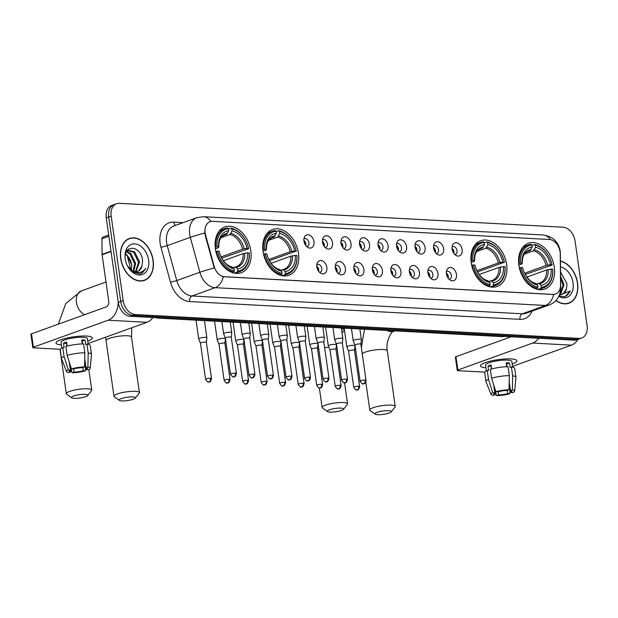 <?xml version="1.0" encoding="UTF-8"?>
<svg xmlns="http://www.w3.org/2000/svg" width="618" height="618" viewBox="0 0 618 618"><rect width="100%" height="100%" fill="white"/><g stroke="black" fill="none" stroke-linecap="round" stroke-linejoin="round"><path stroke-width="0.93" d="M263.052 251.441A24.311 17.041 70.2 0 0 289.015 275.265A24.311 17.041 70.2 0 0 298.479 253.349A24.311 17.041 70.2 0 0 272.515 229.517A24.311 17.041 70.2 0 0 263.052 251.441M471.202 262.642A24.311 17.041 70.2 0 0 497.166 286.466A24.311 17.041 70.2 0 0 506.636 264.55A24.311 17.041 70.2 0 0 480.673 240.726A24.311 17.041 70.2 0 0 471.202 262.642M518.865 265.207A24.311 17.041 70.2 0 0 544.829 289.031A24.311 17.041 70.2 0 0 554.292 267.115A24.311 17.041 70.2 0 0 528.328 243.291A24.311 17.041 70.2 0 0 518.865 265.207M215.388 248.876A24.311 17.041 70.2 0 0 241.352 272.7A24.311 17.041 70.2 0 0 250.815 250.784A24.311 17.041 70.2 0 0 224.859 226.953A24.311 17.041 70.2 0 0 215.388 248.876M326.852 267.455A6.883 4.82 -109.8 0 1 321.051 273.372A6.883 4.82 -109.8 0 1 316.825 266.914A6.883 4.82 -109.8 0 1 317.281 262.92A6.883 4.82 -109.8 0 1 322.55 260.95A6.883 4.82 -109.8 0 1 326.852 267.455M319.529 272.299A4.125 2.897 70.2 0 0 320.163 272.175A4.125 2.897 70.2 0 0 321.769 268.451A4.125 2.897 70.2 0 0 317.358 264.411A4.125 2.897 70.2 0 0 316.795 264.72M345.369 268.451A6.883 4.82 -109.8 0 1 339.568 274.369A6.883 4.82 -109.8 0 1 335.342 267.911A6.883 4.82 -109.8 0 1 335.798 263.917A6.883 4.82 -109.8 0 1 341.066 261.947A6.883 4.82 -109.8 0 1 345.369 268.451M338.046 273.295A4.125 2.897 70.2 0 0 338.679 273.171A4.125 2.897 70.2 0 0 340.286 269.448A4.125 2.897 70.2 0 0 335.875 265.408A4.125 2.897 70.2 0 0 335.311 265.717M363.886 269.448A6.883 4.82 -109.8 0 1 358.085 275.365A6.883 4.82 -109.8 0 1 353.859 268.907A6.883 4.82 -109.8 0 1 354.315 264.913A6.883 4.82 -109.8 0 1 359.576 262.944A6.883 4.82 -109.8 0 1 363.886 269.448M356.563 274.292A4.125 2.897 70.2 0 0 357.196 274.168A4.125 2.897 70.2 0 0 358.803 270.445A4.125 2.897 70.2 0 0 354.392 266.404A4.125 2.897 70.2 0 0 353.828 266.713M382.403 270.445A6.883 4.82 -109.8 0 1 376.601 276.362A6.883 4.82 -109.8 0 1 372.376 269.904A6.883 4.82 -109.8 0 1 372.824 265.91A6.883 4.82 -109.8 0 1 378.092 263.94A6.883 4.82 -109.8 0 1 382.403 270.445M375.072 275.288A4.125 2.897 70.2 0 0 375.713 275.164A4.125 2.897 70.2 0 0 377.32 271.441A4.125 2.897 70.2 0 0 372.909 267.401A4.125 2.897 70.2 0 0 372.345 267.71M400.92 271.441A6.883 4.82 -109.8 0 1 395.111 277.358A6.883 4.82 -109.8 0 1 390.893 270.9A6.883 4.82 -109.8 0 1 391.341 266.906A6.883 4.82 -109.8 0 1 396.609 264.937A6.883 4.82 -109.8 0 1 400.92 271.441M393.589 276.285A4.125 2.897 70.2 0 0 394.23 276.161A4.125 2.897 70.2 0 0 395.837 272.438A4.125 2.897 70.2 0 0 391.426 268.397A4.125 2.897 70.2 0 0 390.862 268.706M419.437 272.438A6.883 4.82 -109.8 0 1 413.627 278.355A6.883 4.82 -109.8 0 1 409.41 271.897A6.883 4.82 -109.8 0 1 409.858 267.903A6.883 4.82 -109.8 0 1 415.126 265.933A6.883 4.82 -109.8 0 1 419.437 272.438M412.106 277.281A4.125 2.897 70.2 0 0 412.739 277.158A4.125 2.897 70.2 0 0 414.354 273.434A4.125 2.897 70.2 0 0 409.943 269.394A4.125 2.897 70.2 0 0 409.371 269.703M437.946 273.434A6.883 4.82 -109.8 0 1 432.144 279.351A6.883 4.82 -109.8 0 1 427.919 272.893A6.883 4.82 -109.8 0 1 428.374 268.9A6.883 4.82 -109.8 0 1 433.643 266.93A6.883 4.82 -109.8 0 1 437.946 273.434M430.622 278.278A4.125 2.897 70.2 0 0 431.256 278.154A4.125 2.897 70.2 0 0 432.863 274.431A4.125 2.897 70.2 0 0 428.459 270.39A4.125 2.897 70.2 0 0 427.888 270.699M456.463 274.431A6.883 4.82 -109.8 0 1 450.661 280.348A6.883 4.82 -109.8 0 1 446.435 273.89A6.883 4.82 -109.8 0 1 446.891 269.896A6.883 4.82 -109.8 0 1 452.16 267.926A6.883 4.82 -109.8 0 1 456.463 274.431M449.139 279.274A4.125 2.897 70.2 0 0 449.773 279.151A4.125 2.897 70.2 0 0 451.379 275.427A4.125 2.897 70.2 0 0 446.976 271.387A4.125 2.897 70.2 0 0 446.405 271.696M313.998 241.692A6.883 4.82 -109.8 0 1 308.197 247.617A6.883 4.82 -109.8 0 1 303.971 241.151A6.883 4.82 -109.8 0 1 304.427 237.157A6.883 4.82 -109.8 0 1 309.695 235.188A6.883 4.82 -109.8 0 1 313.998 241.692M306.675 246.536A4.125 2.897 70.2 0 0 307.308 246.42A4.125 2.897 70.2 0 0 308.915 242.696A4.125 2.897 70.2 0 0 304.512 238.648A4.125 2.897 70.2 0 0 303.94 238.957M332.515 242.689A6.883 4.82 -109.8 0 1 326.713 248.614A6.883 4.82 -109.8 0 1 322.488 242.148A6.883 4.82 -109.8 0 1 322.944 238.154A6.883 4.82 -109.8 0 1 328.212 236.184A6.883 4.82 -109.8 0 1 332.515 242.689M325.192 247.532A4.125 2.897 70.2 0 0 325.825 247.416A4.125 2.897 70.2 0 0 327.432 243.693A4.125 2.897 70.2 0 0 323.021 239.645A4.125 2.897 70.2 0 0 322.457 239.954M351.032 243.685A6.883 4.82 -109.8 0 1 345.23 249.61A6.883 4.82 -109.8 0 1 341.005 243.144A6.883 4.82 -109.8 0 1 341.46 239.151A6.883 4.82 -109.8 0 1 346.729 237.181A6.883 4.82 -109.8 0 1 351.032 243.685M343.708 248.529A4.125 2.897 70.2 0 0 344.342 248.413A4.125 2.897 70.2 0 0 345.949 244.689A4.125 2.897 70.2 0 0 341.538 240.641A4.125 2.897 70.2 0 0 340.974 240.95M369.549 244.682A6.883 4.82 -109.8 0 1 363.747 250.607A6.883 4.82 -109.8 0 1 359.521 244.141A6.883 4.82 -109.8 0 1 359.977 240.147A6.883 4.82 -109.8 0 1 365.238 238.177A6.883 4.82 -109.8 0 1 369.549 244.682M362.225 249.525A4.125 2.897 70.2 0 0 362.859 249.409A4.125 2.897 70.2 0 0 364.466 245.686A4.125 2.897 70.2 0 0 360.055 241.638A4.125 2.897 70.2 0 0 359.491 241.947M388.065 245.678A6.883 4.82 -109.8 0 1 382.264 251.603A6.883 4.82 -109.8 0 1 378.038 245.137A6.883 4.82 -109.8 0 1 378.486 241.144A6.883 4.82 -109.8 0 1 383.755 239.174A6.883 4.82 -109.8 0 1 388.065 245.678M380.734 250.522A4.125 2.897 70.2 0 0 381.376 250.398A4.125 2.897 70.2 0 0 382.982 246.682A4.125 2.897 70.2 0 0 378.571 242.635A4.125 2.897 70.2 0 0 378.007 242.944M406.582 246.675A6.883 4.82 -109.8 0 1 400.773 252.6A6.883 4.82 -109.8 0 1 396.555 246.134A6.883 4.82 -109.8 0 1 397.003 242.14A6.883 4.82 -109.8 0 1 402.272 240.17A6.883 4.82 -109.8 0 1 406.582 246.675M399.251 251.518A4.125 2.897 70.2 0 0 399.892 251.395A4.125 2.897 70.2 0 0 401.499 247.679A4.125 2.897 70.2 0 0 397.088 243.631A4.125 2.897 70.2 0 0 396.524 243.94M425.099 247.671A6.883 4.82 -109.8 0 1 419.29 253.596A6.883 4.82 -109.8 0 1 415.072 247.13A6.883 4.82 -109.8 0 1 415.52 243.137A6.883 4.82 -109.8 0 1 420.788 241.167A6.883 4.82 -109.8 0 1 425.099 247.671M417.768 252.515A4.125 2.897 70.2 0 0 418.401 252.391A4.125 2.897 70.2 0 0 420.016 248.675A4.125 2.897 70.2 0 0 415.605 244.628A4.125 2.897 70.2 0 0 415.041 244.937M443.608 248.668A6.883 4.82 -109.8 0 1 437.807 254.593A6.883 4.82 -109.8 0 1 433.589 248.127A6.883 4.82 -109.8 0 1 434.037 244.133A6.883 4.82 -109.8 0 1 439.305 242.163A6.883 4.82 -109.8 0 1 443.608 248.668M436.285 253.511A4.125 2.897 70.2 0 0 436.918 253.388A4.125 2.897 70.2 0 0 438.525 249.672A4.125 2.897 70.2 0 0 434.122 245.624A4.125 2.897 70.2 0 0 433.55 245.933M462.125 249.664A6.883 4.82 -109.8 0 1 456.323 255.589A6.883 4.82 -109.8 0 1 452.098 249.124A6.883 4.82 -109.8 0 1 452.554 245.13A6.883 4.82 -109.8 0 1 457.822 243.16A6.883 4.82 -109.8 0 1 462.125 249.664M454.802 254.508A4.125 2.897 70.2 0 0 455.435 254.384A4.125 2.897 70.2 0 0 457.042 250.669A4.125 2.897 70.2 0 0 452.639 246.621A4.125 2.897 70.2 0 0 452.067 246.93M316.748 266.057A4.125 2.897 -109.8 0 1 318.695 269.564A4.125 2.897 -109.8 0 1 318.641 271.302M335.265 267.053A4.125 2.897 -109.8 0 1 337.212 270.56A4.125 2.897 -109.8 0 1 337.158 272.299M353.782 268.05A4.125 2.897 -109.8 0 1 355.721 271.557A4.125 2.897 -109.8 0 1 355.667 273.295M372.291 269.046A4.125 2.897 -109.8 0 1 374.238 272.553A4.125 2.897 -109.8 0 1 374.184 274.292M390.808 270.043A4.125 2.897 -109.8 0 1 392.754 273.55A4.125 2.897 -109.8 0 1 392.7 275.288M409.325 271.039A4.125 2.897 -109.8 0 1 411.271 274.546A4.125 2.897 -109.8 0 1 411.217 276.285M427.841 272.036A4.125 2.897 -109.8 0 1 429.788 275.543A4.125 2.897 -109.8 0 1 429.734 277.281M446.358 273.032A4.125 2.897 -109.8 0 1 448.305 276.54A4.125 2.897 -109.8 0 1 448.251 278.278M303.894 240.294A4.125 2.897 -109.8 0 1 305.84 243.801A4.125 2.897 -109.8 0 1 305.786 245.539M322.411 241.29A4.125 2.897 -109.8 0 1 324.357 244.798A4.125 2.897 -109.8 0 1 324.303 246.536M340.927 242.287A4.125 2.897 -109.8 0 1 342.874 245.794A4.125 2.897 -109.8 0 1 342.82 247.532M359.444 243.283A4.125 2.897 -109.8 0 1 361.383 246.791A4.125 2.897 -109.8 0 1 361.329 248.529M377.953 244.28A4.125 2.897 -109.8 0 1 379.9 247.787A4.125 2.897 -109.8 0 1 379.846 249.525M396.47 245.276A4.125 2.897 -109.8 0 1 398.417 248.784A4.125 2.897 -109.8 0 1 398.363 250.522M414.987 246.273A4.125 2.897 -109.8 0 1 416.934 249.78A4.125 2.897 -109.8 0 1 416.88 251.518M433.504 247.27A4.125 2.897 -109.8 0 1 435.451 250.777A4.125 2.897 -109.8 0 1 435.396 252.515M452.021 248.266A4.125 2.897 -109.8 0 1 453.967 251.773A4.125 2.897 -109.8 0 1 453.913 253.511M131.031 270.004L128.003 258.919A13.766 9.649 -109.8 0 1 127.524 256.594A13.766 9.649 -109.8 0 1 127.455 256.037M205.585 234.971A12.383 8.683 -109.8 0 1 205.153 232.878A12.383 8.683 -109.8 0 1 209.973 221.707A12.383 8.683 -109.8 0 1 212.468 221.352L549.363 239.483A12.383 8.683 -109.8 0 1 560.256 254.06L560.565 284.968A12.383 8.683 -109.8 0 1 555.582 294.06A12.383 8.683 -109.8 0 1 553.087 294.415L224.442 276.725A12.383 8.683 -109.8 0 1 214.145 266.327L205.585 234.971L205.145 235.134L204.751 231.194M120.695 258.579A22.248 15.597 70.2 0 0 144.45 280.379A22.248 15.597 70.2 0 0 153.117 260.317A22.248 15.597 70.2 0 0 129.355 238.517A22.248 15.597 70.2 0 0 120.695 258.579M143.198 280.75A22.248 15.597 70.2 0 0 144.017 280.294M555.899 300.518A22.248 15.597 70.2 0 0 568.915 303.222A22.248 15.597 70.2 0 0 577.575 283.168A22.248 15.597 70.2 0 0 560.449 261.02M567.656 303.592A22.248 15.597 70.2 0 0 568.475 303.137M204.79 233.032L204.79 233.009A16.06 1.298 -15.3 0 0 190.321 237.335A18.347 12.862 -109.8 0 1 189.68 234.23A18.347 12.862 -109.8 0 1 196.825 217.69L173.735 226.018A18.347 12.862 70.2 0 0 166.59 242.557A18.347 12.862 70.2 0 0 167.239 245.655L176.771 280.595A18.347 12.862 70.2 0 0 192.028 296.007L522.403 313.789A18.347 12.862 70.2 0 0 526.096 313.256L549.178 304.937A18.347 12.862 -109.8 0 1 545.485 305.462L215.11 287.679A16.06 10.977 -86.9 0 0 223.291 276.725L553.666 294.508A16.06 10.977 93.1 0 1 545.485 305.462L522.403 313.789A4.589 3.136 -86.9 0 0 519.962 319.344L189.579 301.561A22.936 16.076 -109.8 0 1 170.506 282.302L160.974 247.362A22.936 16.076 -109.8 0 1 173.72 222.148L183.059 222.65M116.532 203.731L111.603 205.5A13.766 9.649 70.2 0 0 106.25 217.915L118.277 302.418A13.766 9.649 70.2 0 0 130.197 316.3L574.045 340.186L576.509 339.297A13.766 9.649 70.2 0 0 579.282 338.903A13.766 9.649 70.2 0 1 576.509 339.297L132.661 315.412L576.509 339.297L578.973 338.409A13.766 9.649 70.2 0 0 581.739 338.015A13.766 9.649 70.2 0 0 587.1 325.609L575.072 241.097A13.766 9.649 70.2 0 0 563.145 227.215L119.297 203.33A13.766 9.649 70.2 0 0 116.532 203.731A13.766 9.649 70.2 0 0 111.17 216.138L123.198 300.642A13.766 9.649 70.2 0 0 135.126 314.523L578.973 338.409M118.277 302.418L120.734 301.53A13.766 9.649 70.2 0 0 132.661 315.412A13.766 9.649 70.2 0 1 120.734 301.53L108.714 217.026L120.734 301.53L123.198 300.642M114.067 204.612A13.766 9.649 70.2 0 0 108.714 217.026A13.766 9.649 70.2 0 1 114.067 204.612M189.579 301.561A4.589 3.136 -86.9 0 1 192.028 296.007L215.11 287.679A18.347 12.862 -109.8 0 1 199.853 272.275A16.06 1.298 -15.3 0 1 214.237 267.996L205.145 235.134M129.077 238.865A22.248 15.597 70.2 0 0 128.15 239.035M574.045 340.186A13.766 9.649 70.2 0 0 576.818 339.792L581.739 338.015M152.947 260.309A22.024 15.435 70.2 0 0 129.432 238.733A22.024 15.435 70.2 0 0 120.865 258.587A22.024 15.435 70.2 0 0 144.373 280.163A22.024 15.435 70.2 0 0 152.947 260.309M131.734 264.937A11.472 8.042 70.2 0 0 131.719 264.782L131.464 270.275M126.659 251.449L130.738 253.28L135.636 263.368L133.743 271.372M126.273 251.881L129.757 253.635L134.654 263.724L133.14 271.163M126.304 251.82L128.459 250.305L134.647 251.874L139.544 261.962L135.975 271.681M127.98 250.506L133.666 252.221L138.563 262.31L135.442 271.681M127.408 265.802L132.986 272.105L139.784 273.859L140.904 273.55L145.879 268.274C142.109 273.218 137.312 273.89 131.495 270.29A11.472 8.042 70.2 0 0 137.721 271.348A11.472 8.042 70.2 0 0 141.986 266.018L139.019 270.545L137.474 271.426M131.495 270.29L129.054 268.382M125.585 253.813L126.829 254.693L131.727 264.782A11.472 8.042 70.2 0 0 131.51 263.654A11.472 8.042 70.2 0 0 130.074 259.653A11.472 8.042 70.2 0 0 125.439 254.431M141.986 266.018L142.573 260.95C141.561 244.782 122.372 243.963 125.346 259.514M125.207 258.818A16.06 11.255 70.2 0 0 125.493 260.402A16.06 11.255 70.2 0 0 127.509 265.995A16.06 11.255 70.2 0 0 141.808 274.724A16.06 11.255 70.2 0 0 148.606 260.078A16.06 11.255 70.2 0 0 134.693 243.878A16.06 11.255 70.2 0 0 125.207 258.818M131.595 264.033A16.06 11.255 70.2 0 0 129.888 259.305M129.942 259.406L131.549 263.84L129.996 259.521M145.879 268.274L142.743 272.461L140.695 273.619M61.398 344.914A18.347 3.716 -8.1 0 1 57.057 341.599A18.347 3.716 -8.1 0 1 86.52 336.068A18.347 3.716 -8.1 0 1 90.977 336.771A18.347 3.716 -8.1 0 1 87.741 341.167A18.347 3.716 -8.1 0 0 92.376 337.922A18.347 3.716 -8.1 0 0 86.52 336.068A18.347 3.716 -8.1 0 0 66.667 338.116A18.347 3.716 -8.1 0 0 56.037 343.09A18.347 3.716 -8.1 0 0 61.398 344.914M118.231 302.102A18.347 12.553 93.1 0 1 108.196 320.217L33.395 347.185A2.294 0.463 171.9 0 0 32.8 347.602A2.294 0.463 171.9 0 0 33.534 347.834L60.34 349.278M152.916 317.521A18.347 12.553 93.1 0 1 146.968 322.302L88.073 343.538M32.8 347.602L30.9 334.261A2.294 0.463 -8.1 0 1 31.503 333.844L106.296 306.876A4.589 3.136 -86.9 0 0 108.745 301.314L102.124 254.809A2.294 1.607 -109.8 0 1 102.094 254.423L101.939 238.78A2.294 1.607 -109.8 0 1 102.858 237.096L108.683 234.994M67.022 345.246A9.177 1.862 171.9 0 1 66.953 345.23L67.084 346.134M69.44 362.681L70.753 371.92A9.177 1.862 -8.1 0 1 69.301 371.155A9.177 1.862 -8.1 0 1 70.375 370.066L69.231 362.017M66.968 346.157L66.574 343.384A9.177 1.862 171.9 0 1 66.744 343.291M67.123 355.373L71.394 368.846L73.449 368.954A9.177 1.862 -8.1 0 1 82.673 367.617L84.566 366.938L84.851 352.808L83.592 343.909A15.141 3.067 -8.1 0 0 65.856 346.482L67.123 355.373A15.141 3.067 -8.1 0 1 84.851 352.808M61.839 348.05L61.035 342.38A13.302 2.696 -8.1 0 1 68.745 338.772A13.302 2.696 -8.1 0 1 83.136 337.289A13.302 2.696 -8.1 0 1 87.377 338.633L88.181 344.296M82.279 343.925L81.707 339.915A13.302 2.696 -8.1 0 1 83.515 339.954A13.302 2.696 -8.1 0 1 85.052 340.093L85.686 344.543L86.929 344.095A15.141 3.067 -8.1 0 1 90.205 345.485L91.472 354.384A15.141 3.067 -8.1 0 1 91.479 354.531L90.197 368.297A11.927 2.418 -8.1 0 1 88.451 369.765L86.396 369.657L86.134 367.826M84.736 358.795L86.018 367.803L87.91 367.115L88.196 352.986L86.929 344.095M88.196 352.986A15.141 3.067 -8.1 0 1 91.472 354.384M71.394 368.846A11.927 2.418 -8.1 0 1 84.566 366.938M87.91 367.115A11.927 2.418 -8.1 0 1 90.197 368.297M82.858 367.555L83.314 370.761L85.377 370.877L85.593 364.829M85.377 370.877A11.927 2.418 -8.1 0 1 72.206 372.785L74.098 372.098L73.642 368.907M69.849 365.547L72.206 372.785M86.018 367.803A9.177 1.862 -8.1 0 1 87.47 368.567A9.177 1.862 -8.1 0 1 86.396 369.657M83.314 370.761A9.177 1.862 -8.1 0 1 74.098 372.098M67.146 346.111L66.582 342.102A13.302 2.696 -8.1 0 0 63.499 343.214L64.133 347.664L62.781 347.586L64.048 356.486L68.32 369.958L70.375 370.066M70.753 371.92L68.861 372.6A11.927 2.418 -8.1 0 1 66.605 371.657L61.537 358.795A15.141 3.067 -8.1 0 1 61.499 358.649L60.232 349.757A15.141 3.067 -8.1 0 1 62.781 347.586M61.499 358.649A15.141 3.067 -8.1 0 1 64.048 356.486M66.605 371.657A11.927 2.418 -8.1 0 1 68.32 369.958M82.619 343.917L82.217 341.113A9.177 1.862 171.9 0 0 81.87 341.059M63.499 343.214L66.574 343.384M82.217 341.113L85.052 340.093M556.022 300.379A22.024 15.435 70.2 0 0 568.838 303.005A22.024 15.435 70.2 0 0 577.413 283.152A22.024 15.435 70.2 0 0 560.449 261.236M560.596 276.207L564.002 284.805L560.433 294.523M560.611 277.93L563.029 285.153L559.9 294.523M559.599 294.5A11.472 8.042 70.2 0 0 562.179 294.191A11.472 8.042 70.2 0 0 566.451 288.861L563.477 293.388L561.94 294.268M559.051 295.837L564.242 296.702L565.362 296.393L570.337 291.117L559.437 294.94M566.451 288.861L567.03 283.793L560.557 272.051M558.803 296.354A16.06 11.255 70.2 0 0 573.064 282.92A16.06 11.255 70.2 0 0 560.503 266.899M570.337 291.117L567.2 295.304L565.161 296.462M74.121 398.34A8.258 1.676 171.9 0 0 82.264 397.583A8.258 1.676 171.9 0 0 87.71 395.543A8.258 1.676 171.9 0 0 85.207 394.338A8.258 1.676 171.9 0 0 75.52 395.45A8.258 1.676 171.9 0 0 71.711 397.822A8.258 1.676 171.9 0 0 74.121 398.34M71.711 397.822L66.667 394.191A12.847 2.603 -8.1 0 1 66.311 393.697A12.847 2.603 -8.1 0 1 73.751 390.221A12.847 2.603 -8.1 0 1 87.648 388.784A12.847 2.603 -8.1 0 1 91.75 390.082A12.847 2.603 -8.1 0 1 91.549 390.653L87.71 395.543M237.775 270.97L237.281 272.09A22.758 15.952 70.2 0 0 240.209 271.456A22.758 15.952 70.2 0 0 249.301 253.164L249.239 252.901A21.839 15.303 70.2 0 1 237.775 270.97L237.482 268.915A19.73 13.828 70.2 0 0 247.694 252.824L243.191 253.604L223.392 260.75M233.001 267.702L236.377 266.69A16.972 11.896 70.2 0 0 243.191 253.604M245.879 240.92L245.802 240.773A22.758 15.952 70.2 0 0 231.039 228.196L231.781 228.869A21.839 15.303 70.2 0 1 245.879 240.92A21.839 15.303 70.2 0 1 248.606 248.459L248.668 248.714A22.758 15.952 70.2 0 0 248.66 248.691A22.758 15.952 70.2 0 0 248.66 248.699L221.715 258.139M228.498 229.108L231.039 228.196M237.281 272.09L234.392 273.133M232.229 272.523L233.944 271.912L234.431 270.792A21.839 15.303 70.2 0 1 217.598 251.202L216.315 251.387A22.758 15.952 70.2 0 0 233.944 271.912M216.315 251.387L215.883 251.541M221.082 256.903L242.557 249.162L247.061 248.374L248.66 248.668M247.061 248.374A19.73 13.828 70.2 0 0 232.074 230.923L231.781 228.869M247.694 252.824L249.239 252.901M217.598 251.202L219.151 251.287A19.73 13.828 70.2 0 0 221.561 257.876A19.73 13.828 70.2 0 0 234.137 268.737L234.431 270.792M232.074 230.923L229.973 234.508L221.089 237.714M234.616 267.123L235.798 267.385L237.482 268.915M234.137 268.737L232.453 267.208L231.271 266.937M215.188 247.115L216.964 246.752A21.839 15.303 70.2 0 1 228.436 228.683L227.694 228.011A22.758 15.952 70.2 0 0 224.774 228.645A22.758 15.952 70.2 0 0 215.682 246.937M228.436 228.683L228.73 230.746A19.73 13.828 70.2 0 0 218.517 246.837L216.964 246.752M223.353 235.512L226.628 234.33L228.73 230.746M218.517 246.837L218.054 247.841L215.381 248.807M227.625 233.28A17.644 12.368 70.2 0 0 218.648 247.424L218.054 247.841M121.785 400.904A8.258 1.676 171.9 0 0 129.927 400.147A8.258 1.676 171.9 0 0 135.373 398.108A8.258 1.676 171.9 0 0 132.862 396.903A8.258 1.676 171.9 0 0 123.175 398.015A8.258 1.676 171.9 0 0 119.374 400.387A8.258 1.676 171.9 0 0 121.785 400.904M119.374 400.387L114.322 396.756A12.847 2.603 -8.1 0 1 113.975 396.269A12.847 2.603 -8.1 0 1 121.414 392.785A12.847 2.603 -8.1 0 1 135.311 391.349A12.847 2.603 -8.1 0 1 139.405 392.646A12.847 2.603 -8.1 0 1 139.212 393.218L135.373 398.108M285.431 273.535L284.944 274.655A22.758 15.952 70.2 0 0 287.872 274.021A22.758 15.952 70.2 0 0 296.957 255.728L296.903 255.466A21.839 15.303 70.2 0 1 285.431 273.535L285.137 271.48A19.73 13.828 70.2 0 0 295.358 255.388L290.854 256.176L271.047 263.314M280.657 270.267L284.041 269.255A16.972 11.896 70.2 0 0 290.854 256.176M293.542 243.484L293.465 243.337A22.758 15.952 70.2 0 0 278.695 230.761L279.436 231.433A21.839 15.303 70.2 0 1 293.542 243.484A21.839 15.303 70.2 0 1 296.269 251.024L269.371 260.703M268.745 259.467L290.221 251.727L294.724 250.939L296.323 251.279A22.758 15.952 70.2 0 0 296.323 251.263A22.758 15.952 70.2 0 0 296.323 251.256L296.316 251.232M276.161 231.673L278.695 230.761M284.944 274.655L282.047 275.698M279.892 275.095L281.599 274.477L282.094 273.357A21.839 15.303 70.2 0 1 265.261 253.766L263.971 253.952A22.758 15.952 70.2 0 0 281.599 274.477M263.971 253.952L263.546 254.106M294.724 250.939A19.73 13.828 70.2 0 0 279.73 233.488L279.436 231.433M295.358 255.388L296.903 255.466M265.261 253.766L266.806 253.851A19.73 13.828 70.2 0 0 269.224 260.441A19.73 13.828 70.2 0 0 281.8 271.302L282.094 273.357M279.73 233.488L277.629 237.073L268.745 240.278M282.271 269.687L283.453 269.95L285.137 271.48M281.8 271.302L280.108 269.772L278.934 269.502M262.851 249.68L264.628 249.317A21.839 15.303 70.2 0 1 276.099 231.248L275.358 230.576A22.758 15.952 70.2 0 0 272.43 231.209A22.758 15.952 70.2 0 0 263.338 249.502M276.099 231.248L276.393 233.31A19.73 13.828 70.2 0 0 266.173 249.402L264.628 249.317M271.016 238.077L274.292 236.895L276.393 233.31M266.173 249.402L265.709 250.406L263.044 251.371M275.28 235.844A17.644 12.368 70.2 0 0 266.304 249.989L265.709 250.406M329.935 412.106A8.258 1.676 171.9 0 0 338.077 411.356A8.258 1.676 171.9 0 0 343.523 409.309A8.258 1.676 171.9 0 0 341.02 408.104A8.258 1.676 171.9 0 0 331.333 409.216A8.258 1.676 171.9 0 0 327.525 411.588A8.258 1.676 171.9 0 0 329.935 412.106M327.525 411.588L322.48 407.965A12.847 2.603 -8.1 0 1 322.125 407.471A12.847 2.603 -8.1 0 1 329.572 403.987A12.847 2.603 -8.1 0 1 343.461 402.55A12.847 2.603 -8.1 0 1 347.563 403.848A12.847 2.603 -8.1 0 1 347.362 404.419L343.523 409.309M493.589 284.736L493.094 285.856A22.758 15.952 70.2 0 0 496.022 285.222A22.758 15.952 70.2 0 0 505.115 266.93L505.053 266.675A21.839 15.303 70.2 0 1 493.589 284.736L493.295 282.681A19.73 13.828 70.2 0 0 503.508 266.59L499.004 267.378L479.205 274.516M488.815 281.468L492.191 280.456A16.972 11.896 70.2 0 0 499.004 267.378M501.692 254.686L501.615 254.539A22.758 15.952 70.2 0 0 486.853 241.962L487.594 242.635A21.839 15.303 70.2 0 1 501.692 254.686A21.839 15.303 70.2 0 1 504.427 262.225L477.529 271.912M476.895 270.669L498.371 262.928L502.874 262.14L504.481 262.48A22.758 15.952 70.2 0 0 504.473 262.465A22.758 15.952 70.2 0 0 504.473 262.457L504.473 262.434M484.311 242.874L486.853 241.962M493.094 285.856L490.205 286.899M488.042 286.296L489.757 285.678L490.244 284.558A21.839 15.303 70.2 0 1 473.411 264.967L472.129 265.153A22.758 15.952 70.2 0 0 489.757 285.678M472.129 265.153L471.696 265.307M502.874 262.14A19.73 13.828 70.2 0 0 487.888 244.689L487.594 242.635M503.508 266.59L505.053 266.675M473.411 264.967L474.964 265.052A19.73 13.828 70.2 0 0 477.374 271.642A19.73 13.828 70.2 0 0 489.95 282.503L490.244 284.558M487.888 244.689L485.787 248.274L476.903 251.48M490.429 280.889L491.611 281.151L493.295 282.681M489.95 282.503L488.266 280.974L487.084 280.703M471.001 260.881L472.778 260.518A21.839 15.303 70.2 0 1 484.249 242.449L483.508 241.777A22.758 15.952 70.2 0 0 480.588 242.41A22.758 15.952 70.2 0 0 471.495 260.703M484.249 242.449L484.543 244.512A19.73 13.828 70.2 0 0 474.33 260.603L472.778 260.518M479.166 249.278L482.442 248.096L484.543 244.512M474.33 260.603L473.867 261.607L471.194 262.573M483.438 247.046A17.644 12.368 70.2 0 0 474.462 261.19L473.867 261.607M377.598 414.67A8.258 1.676 171.9 0 0 385.74 413.921A8.258 1.676 171.9 0 0 391.186 411.874A8.258 1.676 171.9 0 0 388.676 410.676A8.258 1.676 171.9 0 0 378.988 411.781A8.258 1.676 171.9 0 0 375.188 414.153A8.258 1.676 171.9 0 0 377.598 414.67M375.188 414.153L370.136 410.53A12.847 2.603 -8.1 0 1 369.788 410.035A12.847 2.603 -8.1 0 1 377.227 406.551A12.847 2.603 -8.1 0 1 391.124 405.114A12.847 2.603 -8.1 0 1 395.219 406.412A12.847 2.603 -8.1 0 1 395.026 406.984L391.186 411.874M541.244 287.3L540.758 288.421A22.758 15.952 70.2 0 0 543.685 287.787A22.758 15.952 70.2 0 0 552.77 269.494L552.716 269.239A21.839 15.303 70.2 0 1 541.244 287.3L540.951 285.246A19.73 13.828 70.2 0 0 551.171 269.154L546.667 269.942L526.86 277.08M536.47 284.033L539.854 283.021A16.972 11.896 70.2 0 0 546.667 269.942M549.356 257.25L549.278 257.103A22.758 15.952 70.2 0 0 534.508 244.527L535.25 245.199A21.839 15.303 70.2 0 1 549.356 257.25A21.839 15.303 70.2 0 1 552.083 264.79L552.137 265.045A22.758 15.952 70.2 0 0 552.137 265.029L525.184 274.477M552.137 265.029A22.758 15.952 70.2 0 0 552.137 265.022L550.538 264.705A19.73 13.828 70.2 0 0 535.543 247.254L535.25 245.199M531.974 245.439L534.508 244.527M540.758 288.421L537.861 289.463M535.706 288.861L537.413 288.243L537.907 287.123A21.839 15.303 70.2 0 1 521.074 267.532L519.784 267.718A22.758 15.952 70.2 0 0 537.413 288.243M519.784 267.718L519.359 267.872M551.171 269.154L552.716 269.239M521.074 267.532L522.619 267.617A19.73 13.828 70.2 0 0 525.037 274.207A19.73 13.828 70.2 0 0 537.614 285.068L537.907 287.123M535.543 247.254L533.442 250.838L524.566 254.044M524.558 273.233L546.034 265.493L550.538 264.705M538.085 283.453L539.267 283.716L540.951 285.246M537.614 285.068L535.93 283.538L534.748 283.276M518.664 263.446L520.441 263.083A21.839 15.303 70.2 0 1 531.913 245.014L531.171 244.342A22.758 15.952 70.2 0 0 528.243 244.975A22.758 15.952 70.2 0 0 519.151 263.268M531.913 245.014L532.206 247.076A19.73 13.828 70.2 0 0 521.986 263.168L520.441 263.083M526.83 251.843L530.105 250.661L532.206 247.076M521.986 263.168L521.522 264.172L518.857 265.137M531.094 249.61A17.644 12.368 70.2 0 0 522.117 263.755L521.522 264.172M305.408 244.998A6.883 4.82 70.2 0 0 305.385 244.798A6.883 4.82 70.2 0 0 303.948 240.95M210.576 378.278A2.982 0.603 171.9 0 0 207.354 378.618A2.982 0.603 171.9 0 0 205.624 379.421C207.486 381.924 208.421 382.774 208.413 381.978A2.982 2.039 93.1 0 0 208.984 381.893A2.982 2.039 -86.9 0 0 210.576 378.278A2.982 0.603 171.9 0 1 211.526 378.579L206.373 342.38A2.982 0.603 171.9 0 1 206.373 342.411L206.875 337.814A4.125 0.834 171.9 0 0 206.875 337.768A4.125 0.834 171.9 0 0 205.562 337.351A4.125 0.834 171.9 0 0 199.784 338.193A4.125 0.834 171.9 0 0 198.702 338.934A4.125 0.834 171.9 0 0 198.71 338.973L200.471 343.237A2.982 0.603 171.9 0 0 200.479 343.253M206.373 342.38A2.982 0.603 171.9 0 0 205.423 342.078A2.982 0.603 171.9 0 0 201.252 342.681A2.982 0.603 171.9 0 0 200.471 343.222L205.624 379.421M323.925 245.995A6.883 4.82 70.2 0 0 323.894 245.794A6.883 4.82 70.2 0 0 322.465 241.947M224.89 343.407A2.982 0.603 171.9 0 0 224.89 343.376L225.392 338.811A4.125 0.834 171.9 0 0 225.392 338.764A4.125 0.834 171.9 0 0 224.079 338.347A4.125 0.834 171.9 0 0 218.301 339.189A4.125 0.834 171.9 0 0 217.219 339.931A4.125 0.834 171.9 0 0 217.227 339.97L218.988 344.234A2.982 0.603 171.9 0 0 218.996 344.249M229.093 379.274A2.982 0.603 171.9 0 1 230.043 379.576L224.89 343.376A2.982 0.603 171.9 0 0 223.94 343.075A2.982 0.603 171.9 0 0 219.769 343.678A2.982 0.603 171.9 0 0 218.988 344.218L224.141 380.418C226.003 382.921 226.937 383.77 226.93 382.975A2.982 2.039 93.1 0 0 227.501 382.89A2.982 2.039 -86.9 0 0 229.093 379.274A2.982 0.603 171.9 0 0 225.864 379.614A2.982 0.603 171.9 0 0 224.141 380.418M342.442 246.991A6.883 4.82 70.2 0 0 342.411 246.791A6.883 4.82 70.2 0 0 340.981 242.944M243.909 339.807A4.125 0.834 171.9 0 0 243.909 339.761A4.125 0.834 171.9 0 0 242.596 339.344A4.125 0.834 171.9 0 0 236.818 340.186A4.125 0.834 171.9 0 0 235.736 340.927A4.125 0.834 171.9 0 0 235.744 340.966L237.505 345.23A2.982 0.603 171.9 0 0 237.513 345.246A2.982 0.603 171.9 0 1 238.285 344.674A2.982 0.603 171.9 0 1 242.457 344.071A2.982 0.603 171.9 0 1 243.407 344.373L243.909 339.807M243.407 344.404A2.982 0.603 171.9 0 0 243.407 344.373L248.56 380.572A2.982 0.603 171.9 0 0 247.609 380.271A2.982 0.603 171.9 0 0 244.38 380.611A2.982 0.603 171.9 0 0 242.658 381.414C244.519 383.917 245.454 384.767 245.446 383.971A2.982 2.039 93.1 0 0 246.018 383.886A2.982 2.039 -86.9 0 0 247.609 380.271M360.958 247.988A6.883 4.82 70.2 0 0 360.927 247.787A6.883 4.82 70.2 0 0 359.498 243.94M266.126 381.267A2.982 0.603 171.9 0 0 262.897 381.607A2.982 0.603 171.9 0 0 261.175 382.411C263.036 384.914 263.963 385.763 263.963 384.968A2.982 2.039 93.1 0 0 264.535 384.883A2.982 2.039 -86.9 0 0 266.126 381.267A2.982 0.603 171.9 0 1 267.076 381.569L261.924 345.369A2.982 0.603 171.9 0 0 261.924 345.369L262.426 340.804A4.125 0.834 171.9 0 0 262.426 340.757A4.125 0.834 171.9 0 0 261.105 340.34A4.125 0.834 171.9 0 0 255.327 341.182A4.125 0.834 171.9 0 0 254.253 341.924A4.125 0.834 171.9 0 0 254.261 341.963L256.022 346.227M261.924 345.369A2.982 0.603 171.9 0 0 260.974 345.068A2.982 0.603 171.9 0 0 256.794 345.671A2.982 0.603 171.9 0 0 256.022 346.211A2.982 0.603 171.9 0 0 256.03 346.242M379.475 248.984A6.883 4.82 70.2 0 0 379.444 248.784A6.883 4.82 70.2 0 0 378.007 244.937M280.943 341.8A4.125 0.834 171.9 0 0 280.943 341.754A4.125 0.834 171.9 0 0 279.622 341.337A4.125 0.834 171.9 0 0 273.844 342.179A4.125 0.834 171.9 0 0 272.77 342.92A4.125 0.834 171.9 0 0 272.777 342.959L274.539 347.223A2.982 0.603 171.9 0 1 274.531 347.208A2.982 0.603 171.9 0 1 275.311 346.667A2.982 0.603 171.9 0 1 279.49 346.065A2.982 0.603 171.9 0 1 280.441 346.366A2.982 0.603 171.9 0 1 280.441 346.397L280.943 341.8M397.984 249.981A6.883 4.82 70.2 0 0 397.961 249.78A6.883 4.82 70.2 0 0 396.524 245.933M303.152 383.26A2.982 0.603 171.9 0 0 299.931 383.6A2.982 0.603 171.9 0 0 298.2 384.404C300.07 386.907 300.997 387.756 300.997 386.961A2.982 2.039 93.1 0 0 301.569 386.876A2.982 2.039 -86.9 0 0 303.152 383.26A2.982 0.603 171.9 0 1 304.11 383.562L298.957 347.362A2.982 0.603 171.9 0 1 298.957 347.393L299.46 342.797A4.125 0.834 171.9 0 0 299.46 342.751A4.125 0.834 171.9 0 0 298.139 342.333A4.125 0.834 171.9 0 0 292.36 343.175A4.125 0.834 171.9 0 0 291.279 343.917A4.125 0.834 171.9 0 0 291.294 343.956L293.056 348.22A2.982 0.603 171.9 0 0 293.056 348.235M298.957 347.362A2.982 0.603 171.9 0 0 298 347.061A2.982 0.603 171.9 0 0 293.828 347.664A2.982 0.603 171.9 0 0 293.048 348.204L298.2 384.404M416.501 250.978A6.883 4.82 70.2 0 0 416.478 250.777A6.883 4.82 70.2 0 0 415.041 246.93M317.474 348.39A2.982 0.603 171.9 0 0 317.474 348.359L317.976 343.793A4.125 0.834 171.9 0 0 317.976 343.747A4.125 0.834 171.9 0 0 316.655 343.33A4.125 0.834 171.9 0 0 310.877 344.172A4.125 0.834 171.9 0 0 309.796 344.914A4.125 0.834 171.9 0 0 309.811 344.952L311.565 349.216A2.982 0.603 171.9 0 0 311.572 349.232M321.669 384.257A2.982 0.603 171.9 0 1 322.627 384.558L317.474 348.359A2.982 0.603 171.9 0 0 316.516 348.058A2.982 0.603 171.9 0 0 312.345 348.66A2.982 0.603 171.9 0 0 311.565 349.201L316.717 385.4C318.587 387.903 319.514 388.753 319.514 387.957A2.982 2.039 93.1 0 0 320.085 387.872A2.982 2.039 -86.9 0 0 321.669 384.257A2.982 0.603 171.9 0 0 318.448 384.597A2.982 0.603 171.9 0 0 316.717 385.4M435.018 251.974A6.883 4.82 70.2 0 0 434.995 251.773A6.883 4.82 70.2 0 0 433.558 247.926M336.493 344.79A4.125 0.834 171.9 0 0 336.486 344.744A4.125 0.834 171.9 0 0 335.172 344.326A4.125 0.834 171.9 0 0 329.394 345.168A4.125 0.834 171.9 0 0 328.312 345.91A4.125 0.834 171.9 0 0 328.328 345.949L330.082 350.213A2.982 0.603 171.9 0 0 330.089 350.228A2.982 0.603 171.9 0 1 330.862 349.657A2.982 0.603 171.9 0 1 335.033 349.054A2.982 0.603 171.9 0 1 335.983 349.355L336.493 344.79M335.983 349.386A2.982 0.603 171.9 0 0 335.983 349.355L341.136 385.555A2.982 0.603 171.9 0 0 340.186 385.253A2.982 0.603 171.9 0 0 336.964 385.593A2.982 0.603 171.9 0 0 335.234 386.397C337.104 388.9 338.031 389.749 338.023 388.954A2.982 2.039 93.1 0 0 338.594 388.869A2.982 2.039 -86.9 0 0 340.186 385.253M453.535 252.971A6.883 4.82 70.2 0 0 453.512 252.77A6.883 4.82 70.2 0 0 452.075 248.923M355.002 345.786A4.125 0.834 171.9 0 0 355.002 345.74A4.125 0.834 171.9 0 0 353.689 345.323A4.125 0.834 171.9 0 0 347.911 346.165A4.125 0.834 171.9 0 0 346.829 346.907A4.125 0.834 171.9 0 0 346.845 346.945L348.598 351.209A2.982 0.603 171.9 0 1 348.598 351.194A2.982 0.603 171.9 0 1 349.379 350.653A2.982 0.603 171.9 0 1 353.55 350.051A2.982 0.603 171.9 0 1 354.5 350.352A2.982 0.603 171.9 0 0 354.5 350.352L355.002 345.786M318.262 270.761A6.883 4.82 70.2 0 0 318.231 270.56A6.883 4.82 70.2 0 0 316.802 266.713M235.473 373.141A2.982 0.603 171.9 0 0 232.244 373.473A2.982 0.603 171.9 0 0 230.522 374.284C232.383 376.779 233.31 377.637 233.31 376.841A2.982 2.039 93.1 0 0 233.882 376.756A2.982 2.039 -86.9 0 0 235.473 373.141A2.982 0.603 171.9 0 1 236.424 373.442L231.271 337.243A2.982 0.603 171.9 0 1 231.271 337.274L231.773 332.677A4.125 0.834 171.9 0 0 231.773 332.631A4.125 0.834 171.9 0 0 230.452 332.214A4.125 0.834 171.9 0 0 224.674 333.048A4.125 0.834 171.9 0 0 223.6 333.79A4.125 0.834 171.9 0 0 223.608 333.836L225.369 338.092A2.982 0.603 171.9 0 0 225.377 338.108M231.271 337.243A2.982 0.603 171.9 0 0 230.321 336.941A2.982 0.603 171.9 0 0 226.142 337.544A2.982 0.603 171.9 0 0 225.369 338.077L230.522 374.284M336.779 271.758A6.883 4.82 70.2 0 0 336.748 271.557A6.883 4.82 70.2 0 0 335.319 267.71M250.29 333.674A4.125 0.834 171.9 0 0 250.29 333.627A4.125 0.834 171.9 0 0 248.969 333.21A4.125 0.834 171.9 0 0 243.191 334.044A4.125 0.834 171.9 0 0 242.109 334.786A4.125 0.834 171.9 0 0 242.125 334.832L243.886 339.089A2.982 0.603 171.9 0 0 243.886 339.104A2.982 0.603 171.9 0 1 244.658 338.54A2.982 0.603 171.9 0 1 248.838 337.938A2.982 0.603 171.9 0 1 249.788 338.239L250.29 333.674M249.788 338.27A2.982 0.603 171.9 0 0 249.788 338.239L254.94 374.438A2.982 0.603 171.9 0 0 253.99 374.137A2.982 0.603 171.9 0 0 250.761 374.469A2.982 0.603 171.9 0 0 249.031 375.281C250.9 377.776 251.827 378.633 251.827 377.837A2.982 2.039 93.1 0 0 252.399 377.752A2.982 2.039 -86.9 0 0 253.99 374.137M355.296 272.754A6.883 4.82 70.2 0 0 355.265 272.553A6.883 4.82 70.2 0 0 353.836 268.706M268.807 334.662A4.125 0.834 171.9 0 0 268.807 334.624A4.125 0.834 171.9 0 0 267.486 334.207A4.125 0.834 171.9 0 0 261.708 335.041A4.125 0.834 171.9 0 0 260.626 335.783A4.125 0.834 171.9 0 0 260.641 335.829L262.403 340.085A2.982 0.603 171.9 0 1 262.395 340.07A2.982 0.603 171.9 0 1 263.175 339.537A2.982 0.603 171.9 0 1 267.347 338.934A2.982 0.603 171.9 0 1 268.305 339.236L268.807 334.662M268.305 339.267A2.982 0.603 171.9 0 0 268.305 339.236L273.457 375.435A2.982 0.603 171.9 0 0 272.499 375.134A2.982 0.603 171.9 0 0 269.278 375.466A2.982 0.603 171.9 0 0 267.548 376.277C269.417 378.772 270.344 379.63 270.344 378.834A2.982 2.039 93.1 0 0 270.916 378.749A2.982 2.039 -86.9 0 0 272.499 375.134M373.813 273.751A6.883 4.82 70.2 0 0 373.782 273.55A6.883 4.82 70.2 0 0 372.345 269.703M287.324 335.659A4.125 0.834 171.9 0 0 287.324 335.62A4.125 0.834 171.9 0 0 286.003 335.203A4.125 0.834 171.9 0 0 280.224 336.037A4.125 0.834 171.9 0 0 279.143 336.779A4.125 0.834 171.9 0 0 279.158 336.825L280.912 341.082A2.982 0.603 171.9 0 1 280.912 341.066A2.982 0.603 171.9 0 1 281.692 340.533A2.982 0.603 171.9 0 1 285.864 339.931A2.982 0.603 171.9 0 1 286.814 340.232A2.982 0.603 171.9 0 0 286.814 340.232L287.324 335.659M392.322 274.747A6.883 4.82 70.2 0 0 392.299 274.546A6.883 4.82 70.2 0 0 390.862 270.699M309.533 377.127A2.982 0.603 171.9 0 0 306.312 377.459A2.982 0.603 171.9 0 0 304.581 378.27C306.443 380.765 307.378 381.623 307.37 380.827A2.982 2.039 93.1 0 0 307.942 380.742A2.982 2.039 -86.9 0 0 309.533 377.127A2.982 0.603 171.9 0 1 310.483 377.428L305.331 341.221A2.982 0.603 171.9 0 1 305.331 341.26L305.833 336.656A4.125 0.834 171.9 0 0 305.833 336.617A4.125 0.834 171.9 0 0 304.519 336.2A4.125 0.834 171.9 0 0 298.741 337.034A4.125 0.834 171.9 0 0 297.66 337.776A4.125 0.834 171.9 0 0 297.675 337.822L299.429 342.078A2.982 0.603 171.9 0 0 299.436 342.094M305.331 341.221A2.982 0.603 171.9 0 0 304.38 340.92A2.982 0.603 171.9 0 0 300.209 341.53A2.982 0.603 171.9 0 0 299.429 342.063L304.581 378.27M410.839 275.744A6.883 4.82 70.2 0 0 410.815 275.543A6.883 4.82 70.2 0 0 409.379 271.696M323.855 342.233L324.35 337.652A4.125 0.834 171.9 0 0 324.35 337.613A4.125 0.834 171.9 0 0 323.036 337.196A4.125 0.834 171.9 0 0 317.258 338.031A4.125 0.834 171.9 0 0 316.177 338.772A4.125 0.834 171.9 0 0 316.184 338.819L317.946 343.075A2.982 0.603 171.9 0 0 317.953 343.09M323.847 342.256A2.982 0.603 171.9 0 0 323.847 342.217A2.982 0.603 171.9 0 0 322.897 341.916A2.982 0.603 171.9 0 0 318.726 342.526A2.982 0.603 171.9 0 0 317.946 343.06L323.098 379.267C324.96 381.762 325.895 382.619 325.887 381.824A2.982 2.039 93.1 0 0 326.459 381.739A2.982 2.039 -86.9 0 0 328.05 378.123A2.982 0.603 171.9 0 0 324.829 378.455A2.982 0.603 171.9 0 0 323.098 379.267M429.355 276.74A6.883 4.82 70.2 0 0 429.332 276.54A6.883 4.82 70.2 0 0 427.895 272.692M342.866 338.649A4.125 0.834 171.9 0 0 342.866 338.61A4.125 0.834 171.9 0 0 341.553 338.193A4.125 0.834 171.9 0 0 335.775 339.027A4.125 0.834 171.9 0 0 334.693 339.769A4.125 0.834 171.9 0 0 334.701 339.815L336.462 344.071A2.982 0.603 171.9 0 0 336.47 344.087A2.982 0.603 171.9 0 1 337.243 343.523A2.982 0.603 171.9 0 1 341.414 342.913A2.982 0.603 171.9 0 1 342.364 343.214L342.866 338.649M342.364 343.253A2.982 0.603 171.9 0 0 342.364 343.214L347.517 379.421A2.982 0.603 171.9 0 0 346.567 379.12A2.982 0.603 171.9 0 0 343.338 379.452A2.982 0.603 171.9 0 0 341.615 380.263C343.477 382.758 344.411 383.616 344.404 382.82A2.982 2.039 93.1 0 0 344.975 382.735A2.982 2.039 -86.9 0 0 346.567 379.12M447.872 277.737A6.883 4.82 70.2 0 0 447.849 277.536A6.883 4.82 70.2 0 0 446.412 273.689M360.881 344.249A2.982 0.603 171.9 0 0 360.881 344.211L361.383 339.645A4.125 0.834 171.9 0 0 361.383 339.606A4.125 0.834 171.9 0 0 360.07 339.189A4.125 0.834 171.9 0 0 354.292 340.024A4.125 0.834 171.9 0 0 353.21 340.765A4.125 0.834 171.9 0 0 353.218 340.812L354.979 345.068M365.084 380.116A2.982 0.603 171.9 0 0 361.854 380.449A2.982 0.603 171.9 0 0 360.132 381.26C361.993 383.755 362.928 384.612 362.921 383.817A2.982 2.039 93.1 0 0 363.492 383.732A2.982 2.039 -86.9 0 0 365.084 380.116A2.982 0.603 171.9 0 1 366.034 380.418L360.881 344.211A2.982 0.603 171.9 0 0 359.931 343.909A2.982 0.603 171.9 0 0 355.759 344.52A2.982 0.603 171.9 0 0 354.979 345.053A2.982 0.603 171.9 0 0 354.987 345.083M485.856 367.756A18.347 3.716 -8.1 0 1 481.522 364.442A18.347 3.716 -8.1 0 1 510.978 358.911A18.347 3.716 -8.1 0 1 515.443 359.614A18.347 3.716 -8.1 0 1 512.198 364.01A18.347 3.716 -8.1 0 0 516.833 360.765A18.347 3.716 -8.1 0 0 510.978 358.911A18.347 3.716 -8.1 0 0 491.132 360.958A18.347 3.716 -8.1 0 0 480.503 365.933A18.347 3.716 -8.1 0 0 485.856 367.756M538.602 338.278A18.347 12.553 93.1 0 1 532.654 343.06L457.861 370.027A2.294 0.463 171.9 0 0 457.258 370.445A2.294 0.463 171.9 0 0 457.992 370.676L484.798 372.121M578.054 339.344A18.347 12.553 93.1 0 1 571.426 345.145L512.538 366.381M457.258 370.445L455.366 357.104A2.294 0.463 -8.1 0 1 455.96 356.686L511.117 336.795M491.488 368.089A9.177 1.862 171.9 0 1 491.418 368.073L491.542 368.977M493.898 385.524L495.211 394.763A9.177 1.862 -8.1 0 1 493.767 393.998A9.177 1.862 -8.1 0 1 494.833 392.909L493.689 384.859M491.434 369.008L491.04 366.227A9.177 1.862 171.9 0 1 491.21 366.134M491.588 378.216L495.86 391.688L497.915 391.797A9.177 1.862 -8.1 0 1 507.139 390.46L509.031 389.78L509.317 375.651L508.05 366.752A15.141 3.067 -8.1 0 0 490.321 369.325L491.588 378.216A15.141 3.067 -8.1 0 1 509.317 375.651M486.304 370.893L485.501 365.223A13.302 2.696 -8.1 0 1 493.203 361.615A13.302 2.696 -8.1 0 1 507.594 360.132A13.302 2.696 -8.1 0 1 511.843 361.476L512.646 367.138M506.745 366.768L506.173 362.758A13.302 2.696 -8.1 0 1 507.973 362.797A13.302 2.696 -8.1 0 1 509.51 362.936L510.144 367.386L511.395 366.938A15.141 3.067 -8.1 0 1 514.67 368.336L515.937 377.227A15.141 3.067 -8.1 0 1 515.937 377.374L514.655 391.14A11.927 2.418 -8.1 0 1 512.917 392.608L510.854 392.5L510.599 390.669M509.193 381.638L510.476 390.646L512.368 389.958L512.662 375.829L511.395 366.938M512.662 375.829A15.141 3.067 -8.1 0 1 515.937 377.227M495.86 391.688A11.927 2.418 -8.1 0 1 509.031 389.78M512.368 389.958A11.927 2.418 -8.1 0 1 514.655 391.14M507.324 390.398L507.78 393.604L509.835 393.72L510.059 387.671M509.835 393.72A11.927 2.418 -8.1 0 1 496.663 395.628L498.556 394.941L498.1 391.75M494.307 388.39L496.663 395.628M510.476 390.646A9.177 1.862 -8.1 0 1 511.928 391.41A9.177 1.862 -8.1 0 1 510.854 392.5M507.78 393.604A9.177 1.862 -8.1 0 1 498.556 394.941M491.611 368.954L491.04 364.952A13.302 2.696 -8.1 0 0 487.965 366.057L488.599 370.506L487.239 370.437L488.506 379.328L492.778 392.801L494.833 392.909M495.211 394.763L493.318 395.443A11.927 2.418 -8.1 0 1 491.071 394.5L485.995 381.638A15.141 3.067 -8.1 0 1 485.957 381.491L484.697 372.6A15.141 3.067 -8.1 0 1 487.239 370.437M485.957 381.491A15.141 3.067 -8.1 0 1 488.506 379.328M491.071 394.5A11.927 2.418 -8.1 0 1 492.778 392.801M507.077 366.76L506.683 363.956A9.177 1.862 171.9 0 0 506.335 363.902M487.965 366.057L491.04 366.227M506.683 363.956L509.51 362.936M129.371 258.432L128.003 258.919M214.145 266.327L213.697 266.489M170.506 282.302L176.771 280.595L199.853 272.275L190.321 237.335L167.239 245.655L160.974 247.362M550.36 239.606A16.06 10.977 -86.9 0 0 543.16 234.971L203.592 216.694A16.06 10.977 93.1 0 1 210.877 221.46M560.433 287.053A16.06 5.106 -0.6 0 1 560.711 287.988L559.916 293.565L558.587 296.764C556.486 300.634 553.349 303.361 549.178 304.937M560.194 252.801A16.06 5.106 -0.6 0 1 560.371 253.542L560.711 287.988M532.09 311.093A22.936 16.076 -109.8 0 1 519.962 319.344M111.17 216.138L106.25 217.915M135.126 314.523L130.197 316.3M173.72 222.148A4.589 3.136 -86.9 0 0 175.597 225.346M505.076 336.47L502.055 336.632A9.177 6.273 -86.9 0 0 503.724 336.401M502.055 336.632L158.223 318.131A9.177 6.273 -86.9 0 0 159.9 317.899M146.968 322.302L108.196 320.217M111.039 251.596L102.124 254.809M31.503 333.844L33.395 347.185M102.094 254.423L110.985 251.217M108.861 236.277L101.939 238.78M84.666 314.678A12.847 9 -109.8 0 1 76.431 302.449A12.847 9 -109.8 0 1 81.429 290.869L65.786 303.562L58.301 324.18M235.041 267.053A16.972 11.896 70.2 0 0 236.377 266.69M244.141 248.791A17.644 12.368 70.2 0 0 230.97 233.457M235.798 267.385A17.644 12.368 70.2 0 0 244.774 253.241M221.468 257.698A17.644 12.368 70.2 0 0 232.453 267.208M242.557 249.162A16.972 11.896 70.2 0 0 229.973 234.508M226.628 234.33A16.972 11.896 70.2 0 0 224.859 234.755C218.633 238.27 219.197 241.483 218.648 247.439M131.819 327.764L131.495 337.049A12.847 2.603 171.9 0 0 127.401 335.752A12.847 2.603 171.9 0 0 113.503 337.189A12.847 2.603 171.9 0 0 106.064 340.672L113.975 396.269M282.696 269.618A16.972 11.896 70.2 0 0 284.041 269.255M291.796 251.356A17.644 12.368 70.2 0 0 278.625 236.022M283.453 269.95A17.644 12.368 70.2 0 0 292.43 255.806M269.131 260.263A17.644 12.368 70.2 0 0 280.108 269.772M290.221 251.727A16.972 11.896 70.2 0 0 277.629 237.073M274.292 236.895A16.972 11.896 70.2 0 0 272.523 237.32C266.288 240.835 266.86 244.048 266.312 250.004M328.846 347.208A12.847 2.603 171.9 0 0 324.643 347.787M318.811 349.147A12.847 2.603 171.9 0 0 317.637 349.533M344.303 329.162A12.847 9 -109.8 0 1 343.376 329.17A12.847 9 -109.8 0 1 341.476 328.822M336.887 347.069A12.847 2.603 171.9 0 0 336.246 346.999M490.854 280.819A16.972 11.896 70.2 0 0 492.191 280.456M499.954 262.565A17.644 12.368 70.2 0 0 486.783 247.223M491.611 281.151A17.644 12.368 70.2 0 0 500.588 267.007M477.289 271.464A17.644 12.368 70.2 0 0 488.266 280.974M498.371 262.928A16.972 11.896 70.2 0 0 485.787 248.274M482.442 248.096A16.972 11.896 70.2 0 0 480.68 248.521C474.446 252.036 475.01 255.249 474.462 261.205M394.987 330.877L393.62 331.364C392.399 330.344 385.253 340.742 387.308 350.815A12.847 2.603 171.9 0 0 383.214 349.518A12.847 2.603 171.9 0 0 362.233 353.689M393.62 331.364A12.847 9 -109.8 0 1 391.032 331.735A12.847 9 -109.8 0 1 387.061 330.445M538.51 283.384A16.972 11.896 70.2 0 0 539.854 283.021M547.61 265.13A17.644 12.368 70.2 0 0 534.439 249.796M539.267 283.716A17.644 12.368 70.2 0 0 548.243 269.572M524.945 274.029A17.644 12.368 70.2 0 0 535.93 283.538M546.034 265.493A16.972 11.896 70.2 0 0 533.442 250.838M530.105 250.661A16.972 11.896 70.2 0 0 528.336 251.086C522.102 254.601 522.673 257.814 522.125 263.77M284.643 382.264A2.982 0.603 171.9 0 0 281.414 382.604A2.982 0.603 171.9 0 0 279.684 383.407C281.553 385.91 282.48 386.76 282.48 385.964A2.982 2.039 93.1 0 0 283.052 385.879A2.982 2.039 -86.9 0 0 284.643 382.264A2.982 0.603 171.9 0 1 285.593 382.565L280.441 346.366M358.703 386.25A2.982 0.603 171.9 0 0 355.481 386.59A2.982 0.603 171.9 0 0 353.751 387.393C355.613 389.896 356.547 390.746 356.54 389.95A2.982 2.039 93.1 0 0 357.111 389.865A2.982 2.039 -86.9 0 0 358.703 386.25A2.982 0.603 171.9 0 1 359.653 386.551L354.5 350.352M291.016 376.13A2.982 0.603 171.9 0 0 287.795 376.462A2.982 0.603 171.9 0 0 286.064 377.274C287.934 379.769 288.861 380.626 288.861 379.831A2.982 2.039 93.1 0 0 289.433 379.746A2.982 2.039 -86.9 0 0 291.016 376.13A2.982 0.603 171.9 0 1 291.966 376.432L286.814 340.232M323.847 342.217L329 378.425A2.982 0.603 171.9 0 0 328.05 378.123M571.426 345.145L532.654 343.06M455.96 356.686L457.861 370.027M560.371 253.542L560.186 251.055C558.51 241.847 552.84 236.485 543.16 234.971M203.592 216.694L196.825 217.69M158.223 318.131L155.195 317.644M131.796 265.4L130.506 260.672M127.331 239.49L129.432 238.733M142.271 280.92L144.373 280.163M566.737 303.762L568.838 303.005M88.83 369.572L91.75 390.082M105.995 282.009L81.429 290.869M235.172 273.272L240.209 271.456M221.383 257.528C224.388 262.843 227.887 265.972 231.889 266.899M219.738 230.46L224.774 228.645M59.985 349.255L66.311 393.697M105.686 337.189L106.064 340.672M131.495 337.049L139.405 392.646M282.835 275.837L287.872 274.021M269.046 260.093C272.044 265.408 275.551 268.536 279.545 269.463M267.401 233.025L272.43 231.209M344.566 382.82L347.563 403.848M490.986 287.038L496.022 285.222M477.196 271.294C480.201 276.609 483.701 279.738 487.702 280.665M475.551 244.226L480.588 242.41M319.351 387.95L322.125 407.471M344.404 329.873L342.078 333.056M364.504 329.232L361.36 347.602M387.308 350.815L395.219 406.412M538.649 289.603L543.685 287.787M524.86 273.859C527.857 279.174 531.364 282.302 535.358 283.229M523.214 246.791L528.243 244.975M365.802 382.055L369.788 410.035M204.434 320.618L206.875 337.768M196.03 320.163L198.702 338.934M211.526 378.579C210.228 383.863 208.621 381.206 208.413 381.978M225.261 337.837L225.392 338.764M214.546 321.159L217.219 339.931M230.043 379.576C228.745 384.859 227.138 382.202 226.93 382.975M243.778 338.834L243.909 339.761M233.063 322.156L235.736 340.927M242.658 381.414L237.505 345.215M248.56 380.572C247.262 385.856 245.655 383.199 245.446 383.971M262.295 339.83L262.426 340.757M251.58 323.152L254.253 341.924M261.175 382.411L256.022 346.211M267.076 381.569C265.779 386.853 264.172 384.195 263.963 384.968M280.811 340.827L280.943 341.754M270.097 324.149L272.77 342.92M279.684 383.407L274.531 347.208M285.593 382.565C284.295 387.849 282.681 385.192 282.48 385.964M299.328 341.824L299.46 342.751M288.614 325.145L291.279 343.917M304.11 383.562C302.812 388.846 301.198 386.188 300.997 386.961M317.837 342.82L317.976 343.747M307.131 326.142L309.796 344.914M322.627 384.558C321.329 389.842 319.715 387.185 319.514 387.957M336.354 343.817L336.486 344.744M325.64 327.138L328.312 345.91M335.234 386.397L330.082 350.197M341.136 385.555C339.838 390.839 338.231 388.181 338.023 388.954M354.871 344.813L355.002 345.74M344.156 328.135L346.829 346.907M353.751 387.393L348.598 351.194M359.653 386.551C358.355 391.835 356.748 389.178 356.54 389.95M230.259 322.009L231.773 332.631M221.854 321.553L223.6 333.79M236.424 373.442C235.126 378.726 233.511 376.068 233.31 376.841M248.776 323.005L250.29 333.627M240.371 322.55L242.109 334.786M249.031 375.281L243.878 339.073M254.94 374.438C253.643 379.722 252.028 377.065 251.827 377.837M267.293 324.002L268.807 334.624M258.888 323.546L260.626 335.783M267.548 376.277L262.395 340.07M273.457 375.435C272.159 380.719 270.545 378.061 270.344 378.834M285.81 324.998L287.324 335.62M277.405 324.543L279.143 336.779M286.064 377.274L280.912 341.066M291.966 376.432C290.676 381.715 289.062 379.058 288.861 379.831M304.326 325.995L305.833 336.617M295.922 325.539L297.66 337.776M310.483 377.428C309.185 382.712 307.579 380.055 307.37 380.827M322.843 326.992L324.35 337.613M314.438 326.536L316.177 338.772M329 378.425C327.702 383.708 326.095 381.051 325.887 381.824M341.352 327.988L342.866 338.61M332.947 327.532L334.693 339.769M341.615 380.263L336.462 344.056M347.517 379.421C346.219 384.705 344.612 382.048 344.404 382.82M359.869 328.985L361.383 339.606M351.464 328.529L353.21 340.765M360.132 381.26L354.979 345.053M366.034 380.418C364.736 385.702 363.129 383.044 362.921 383.817"/></g></svg>

